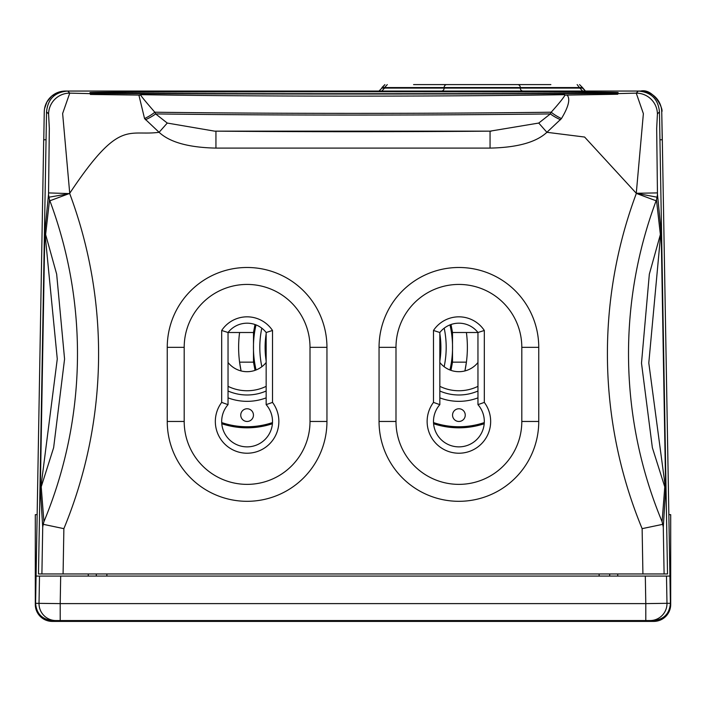 <?xml version="1.0" encoding="UTF-8"?>
<svg xmlns="http://www.w3.org/2000/svg" width="706" height="706" viewBox="0 0 706 706"><rect width="100%" height="100%" fill="white"/><g stroke="black" fill="none" stroke-linecap="round" stroke-linejoin="round"><path stroke-width="1.06" d="M659.942 139.77L662.307 139.77L670.4 603.312C669.535 613.761 663.887 619.506 653.456 620.556L52.544 620.556C42.113 619.506 36.465 613.761 35.6 603.312L36.077 576.078L669.923 576.078L666.499 576.078L666.976 603.312L645.796 603.612L645.319 576.078M43.772 139.77L46.058 139.77L43.772 139.77L44.257 111.866A21.18 21.18 0 0 1 65.437 91.056L633.458 91.056M662.307 139.77L661.743 111.866A21.18 21.18 0 0 0 640.563 91.056A21.18 21.18 -1 0 1 661.743 111.866L662.228 139.77L661.522 139.77M451.002 324.513L452.511 332.508L477.953 332.508L477.962 404.653A25.416 25.416 0 0 1 476.488 439.803A25.416 25.416 0 0 1 441.312 439.803A25.416 25.416 0 0 1 439.838 404.653L439.838 332.508A24.145 24.145 0 0 1 477.962 332.508L484.316 330.47L484.316 402.402A31.77 31.77 0 0 1 437.526 444.965A31.77 31.77 0 0 1 433.484 402.402L433.484 330.47A30.499 30.499 0 0 1 484.316 330.47M254.998 324.513L253.489 332.508L228.047 332.508A24.145 24.145 0 0 1 266.162 332.508L266.162 404.653A25.416 25.416 0 0 1 264.688 439.803A25.416 25.416 0 0 1 229.512 439.803A25.416 25.416 0 0 1 228.038 404.653L228.038 332.508L221.684 330.47A30.499 30.499 0 0 1 272.516 330.47L272.516 402.402A31.77 31.77 0 0 1 225.726 444.965A31.77 31.77 0 0 1 221.684 402.402L221.684 330.47M617.715 573.96L617.75 576.078M88.285 573.96L88.25 576.078L60.681 576.078L60.204 603.612L35.6 603.312M55.968 620.556A16.944 16.944 -90 0 1 39.024 603.312L39.501 576.078L36.077 576.078L43.693 139.77M663.269 194.874L668.856 514.656L670.7 514.656L670.7 604.46L670.7 546.426M42.731 194.874L37.144 514.656L35.3 514.656L35.3 604.46A16.944 16.944 0 0 0 52.244 621.404L100.323 621.404M253.489 332.508L253.489 362.16L239.59 362.16L241.081 370.932A114.372 114.372 0 0 1 239.59 332.508M466.41 332.508A114.372 114.372 0 0 1 464.91 370.932L466.41 362.16L452.511 362.16L452.511 332.508M253.489 362.16L255.051 370.359M450.949 370.359L452.511 362.16M221.79 423.732A80.484 80.484 0 0 0 272.41 423.732M433.59 423.732A80.484 80.484 0 0 0 484.21 423.732M477.962 362.496A24.357 24.357 0 0 1 439.838 362.496M477.962 386.341A43.419 43.419 0 0 1 439.838 386.341M477.962 397.866A54.009 54.009 0 0 1 439.838 397.866M433.51 422.585A79.425 79.425 0 0 0 484.29 422.585M458.9 408.756A6.354 6.354 0 0 1 465.254 415.11A6.354 6.354 0 0 1 458.9 421.464A6.354 6.354 0 0 1 452.546 415.11A6.354 6.354 0 0 1 458.9 408.756M266.162 362.496A24.357 24.357 0 0 1 228.038 362.496M266.162 386.341A43.419 43.419 0 0 1 228.038 386.341M266.162 397.866A54.009 54.009 0 0 1 228.038 397.866M221.71 422.585A79.425 79.425 0 0 0 272.49 422.585M247.1 408.756A6.354 6.354 0 0 1 253.454 415.11A6.354 6.354 0 0 1 247.1 421.464A6.354 6.354 0 0 1 240.746 415.11A6.354 6.354 0 0 1 247.1 408.756M626.954 91.056L620.989 91.056M615.517 91.056L613.514 91.056M65.384 91.056L58.483 92.221L51.732 96.078L46.94 101.902L44.575 108.592M215.939 148.101L490.061 148.101C517.269 147.536 536.216 142.277 546.903 132.304L584.603 137.043L636.274 193.276L643.378 113.648L636.247 93.13A21.18 21.171 44.5 0 1 657.418 113.931L659.457 111.866L667.523 573.96L38.477 573.96L46.543 111.866C47.796 99.016 54.856 92.08 67.714 91.056L69.753 93.13L62.631 113.516L69.726 193.276C119.773 118.105 127.724 136.452 159.097 132.304C169.793 142.277 188.74 147.536 215.939 148.101L215.939 131.157L214.703 131.148M167.251 347.334A79.849 79.849 0 0 1 247.1 267.486A79.849 79.849 0 0 1 326.949 347.334L326.949 421.464A79.849 79.849 0 0 1 247.1 501.313A79.849 79.849 0 0 1 167.251 421.464L167.251 347.334L184.195 347.334A62.905 62.905 0 0 1 247.1 284.43A62.905 62.905 0 0 1 310.005 347.334L310.005 421.464A62.905 62.905 0 0 1 247.1 484.369A62.905 62.905 0 0 1 184.195 421.464L184.195 347.334M538.749 347.334L538.749 421.464A79.849 79.849 0 0 1 458.9 501.313A79.849 79.849 0 0 1 379.051 421.464L379.051 347.334A79.849 79.849 0 0 1 458.9 267.486A79.849 79.849 0 0 1 538.749 347.334L521.805 347.334L521.805 421.464L538.749 421.464M221.684 402.402L228.038 404.653M272.516 402.402L266.162 404.653M272.516 330.47L266.162 332.508M433.484 330.47L439.838 332.508M433.484 402.402L439.838 404.653M484.316 402.402L477.962 404.653M490.061 148.101L490.061 131.157L538.74 123.056L546.903 132.304L561.464 118.555C568.621 106.659 570.501 98.831 567.095 95.081L617.75 94.207L617.75 93.607L636.247 93.13L638.286 91.056C651.144 92.08 658.204 99.016 659.457 111.866M657.048 197.195L657.471 194.485L661.169 231.789L660.375 234.56L656.465 199.86L657.048 197.195L636.274 193.276L657.445 192.906L656.677 128.501L657.418 113.931M664.664 483.734A10.59 8.498 -25.1 0 0 664.778 486.884L665.679 489.629L663.278 527.038L662.087 521.708L664.778 486.884L652.362 447.701L641.498 363.149L649.335 274.175L660.375 234.56A10.59 8.498 23.1 0 0 660.366 237.719L661.169 231.789L665.679 489.629L648.796 362.963L660.366 237.719M642.919 573.96L642.125 528.653L662.749 524.329M637.394 193.806L656.121 200.795L656.465 199.86M617.75 94.207L617.75 92.627C634.067 91.33 74.051 91.33 90.368 92.627L90.368 94.454L138.888 95.081L144.554 118.555L159.097 132.304L167.26 123.056L214.589 131.148L491.297 131.148M617.75 94.242L567.095 95.081A16.944 15.329 -61.5 0 1 564.968 95.098L564.553 94.683A311.346 5.436 180 0 1 141.447 94.683L138.888 95.081A16.944 15.338 -118.6 0 0 141.024 95.098C139.673 94.392 144.271 100.093 154.817 112.21L155.638 113.913L167.26 123.056M145.436 119.738A16.944 5.066 154 0 0 155.638 113.913A328.29 5.727 180 0 0 550.362 113.913L551.192 112.21C558.949 103.561 563.547 97.86 564.968 95.098M144.554 118.555A16.944 5.463 152 0 0 154.817 112.21A328.29 5.727 180 0 0 551.192 112.21A16.944 5.454 28 0 0 561.464 118.555M90.368 94.286L141.024 95.098M46.543 111.866L48.582 113.931A21.18 21.171 135.5 0 1 69.753 93.13L90.368 93.651L90.368 94.242M90.368 92.733C74.051 94.03 634.067 94.03 617.75 92.733C634.067 91.436 74.051 91.436 90.368 92.733M90.368 93.051C74.051 94.348 634.067 94.348 617.75 93.051M48.952 197.195L49.535 199.86L45.625 234.56L44.831 231.789L48.529 194.485L48.952 197.195L69.726 193.612A458.291 458.291 0 0 1 63.875 528.653L43.251 524.329L42.722 527.038L40.321 489.629L41.336 483.734A10.59 8.498 -154.9 0 1 41.222 486.884L43.913 521.708L43.251 524.329M68.606 193.806L49.879 200.795A437.199 437.199 0 0 1 43.913 521.708M49.535 199.86L49.879 200.795M45.634 237.71A10.59 8.498 156.9 0 0 45.625 234.56L56.665 274.157L64.573 359.036L53.638 447.683L40.321 489.629L44.831 231.789L57.274 358.966L41.336 483.734M560.564 119.738A16.944 5.074 26 0 1 550.362 113.913L538.74 123.056M670.7 604.46A16.944 16.944 0 0 1 653.756 621.404L605.677 621.404M35.3 546.426L35.3 604.46M653.756 621.404L52.244 621.404M446.245 91.056L452.696 91.056M497.995 91.056L504.287 91.056M511.788 91.056L518.213 91.056M413.575 84.596L550.865 84.596M387.294 84.596L384.549 87.562L582.494 87.562L579.538 84.596M577.146 84.596L579.891 88.091L582.494 88.091L585.45 91.056L582.494 87.562M381.814 91.056L384.549 88.091L384.549 87.562L381.946 87.562L384.902 84.596L381.946 88.091L579.891 88.091L582.626 91.056L585.459 91.056M444.153 366.714A93.192 93.192 0 0 0 444.198 328.175M261.847 366.714A93.192 93.192 0 0 1 261.802 328.175M266.162 360.934A87.897 87.897 0 0 1 266.162 333.726M439.838 360.934A87.897 87.897 0 0 0 439.838 333.726M449.934 369.979A99.546 99.546 0 0 0 449.987 324.892M256.066 369.979A99.546 99.546 0 0 1 256.013 324.892M650.032 620.556A16.944 16.944 -90 0 0 666.976 603.312L670.4 603.312M645.796 620.556L645.796 603.612L60.204 603.612L60.204 620.556M609.702 576.078L609.666 573.96M599.147 576.078L599.112 573.96M106.853 576.078L106.888 573.96M96.298 576.078L96.334 573.96M477.962 391.009A47.655 47.655 0 0 1 439.838 391.009M266.162 391.009A47.655 47.655 0 0 1 228.038 391.009M640.563 91.056A21.18 21.18 -1 0 1 661.743 111.866C663.967 109.668 653.668 87.959 640.563 91.056L598.609 91.056M642.125 528.653A458.291 458.291 0 0 1 636.274 193.612M63.875 528.653L63.081 573.96M48.582 113.931L49.323 128.404L48.555 192.906L69.726 193.612M521.805 421.464A62.905 62.905 0 0 1 458.9 484.369A62.905 62.905 0 0 1 395.995 421.464L395.995 347.334A62.905 62.905 0 0 1 458.9 284.43A62.905 62.905 0 0 1 521.805 347.334M657.471 194.485L657.445 192.906M664.099 573.96L663.278 527.038M662.087 521.708A437.199 437.199 0 0 1 656.121 200.795M48.555 192.906L48.529 194.485M42.722 527.038L41.901 573.96M490.061 131.157A311.346 5.436 180 0 1 215.939 131.157M395.995 347.334L379.051 347.334M395.995 421.464L379.051 421.464M310.005 347.334L326.949 347.334M184.195 421.464L167.251 421.464M310.005 421.464L326.949 421.464M446.836 84.596A2.956 2.7 90 0 0 444.136 87.562L444.136 88.091A2.956 2.7 90 0 1 441.444 91.056M517.604 84.596A2.956 2.7 90 0 1 520.313 87.562L520.313 88.091A2.956 2.7 90 0 0 523.014 91.056M160.183 91.056L154.64 91.056M145.568 91.056L141.65 91.056M137.997 91.056L132.896 91.056M122.994 91.056L122.359 91.056M109.589 91.056L65.437 91.056M381.946 88.091L378.99 91.056L390.083 91.056M380.781 91.056L379.599 91.056M571.154 91.056L554.581 91.056M549.153 91.056L543.832 91.056"/></g></svg>
